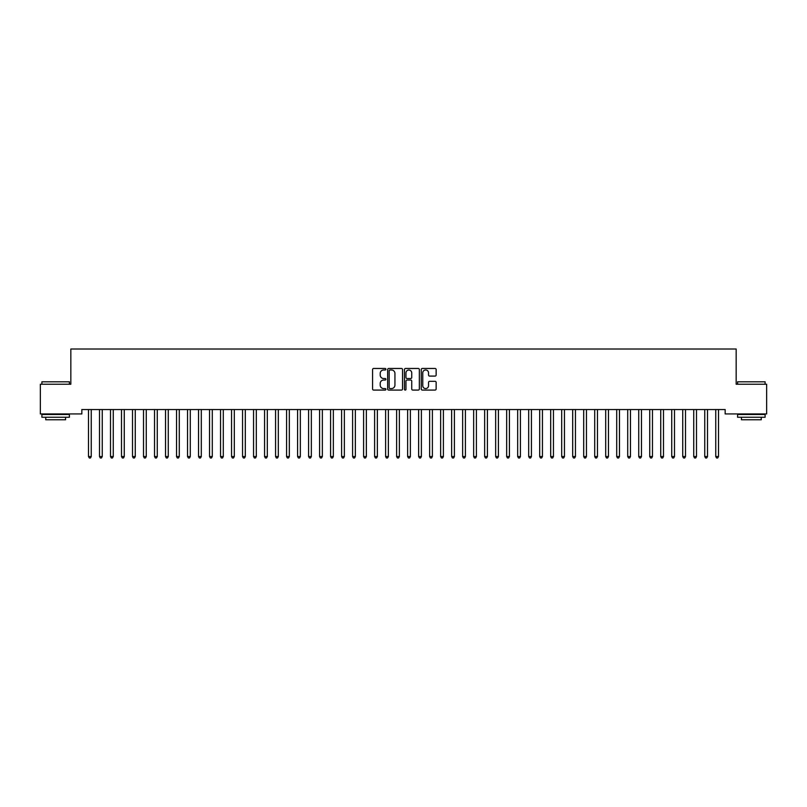 <?xml version="1.0" encoding="UTF-8"?>
<svg xmlns="http://www.w3.org/2000/svg" width="807" height="807" viewBox="0 0 807 807"><rect width="100%" height="100%" fill="white"/><g stroke="black" fill="none" stroke-linecap="round" stroke-linejoin="round"><path stroke-width="1.21" d="M385.897 369.233A0.757 0.757 0 0 0 385.141 368.476L373.661 368.476A1.079 1.079 0 0 0 372.582 369.556L372.582 389.004A1.079 1.079 0 0 0 373.661 390.084L385.141 390.084A0.757 0.757 0 0 0 385.897 389.327A0.757 0.757 0 0 0 385.141 388.57L383.648 388.57A3.46 3.46 0 0 1 380.198 385.11L380.198 383.496A3.46 3.46 0 0 1 383.648 380.036L385.141 380.036A0.757 0.757 0 0 0 385.897 379.28A0.757 0.757 0 0 0 385.141 378.523L383.648 378.523A3.46 3.46 0 0 1 380.198 375.063L380.198 373.449A3.46 3.46 0 0 1 383.648 369.989L385.141 369.989A0.757 0.757 0 0 0 385.897 369.233M435.064 376.092A1.079 1.079 0 0 0 436.143 375.013L436.143 369.556A1.079 1.079 0 0 0 435.064 368.476L422.323 368.476A1.079 1.079 0 0 0 421.244 369.556L421.244 389.004A1.079 1.079 0 0 0 422.323 390.084L435.064 390.084A1.079 1.079 0 0 0 436.143 389.004L436.143 382.407A1.079 1.079 0 0 0 435.064 381.328L429.617 381.328A1.079 1.079 0 0 0 428.537 382.407L428.537 385.675A2.885 2.885 0 0 1 425.642 388.57A2.885 2.885 0 0 1 422.757 385.675L422.757 372.874A2.885 2.885 0 0 1 425.642 369.989A2.885 2.885 0 0 1 428.537 372.874L428.537 375.013A1.079 1.079 0 0 0 429.617 376.092L435.064 376.092M725.16 409.542L81.84 409.542L81.84 413.941L40.35 413.941L40.35 384.233L70.834 384.233L70.834 349.017L736.166 349.017L736.166 384.233L766.65 384.233L766.65 413.941L725.16 413.941L725.16 409.542M402.552 369.556A1.079 1.079 0 0 0 401.472 368.476L388.732 368.476A1.079 1.079 0 0 0 387.653 369.556L387.653 389.004A1.079 1.079 0 0 0 388.732 390.084L401.472 390.084A1.079 1.079 0 0 0 402.552 389.004L402.552 369.556M405.528 368.476L418.268 368.476A1.079 1.079 0 0 1 419.347 369.556L419.347 389.004A1.079 1.079 0 0 1 418.268 390.084L412.821 390.084A1.079 1.079 0 0 1 411.731 389.004L411.731 381.116A1.079 1.079 0 0 0 410.652 380.036L407.041 380.036A1.079 1.079 0 0 0 405.961 381.116L405.961 389.327A0.757 0.757 0 0 1 405.205 390.084A0.757 0.757 0 0 1 404.448 389.327L404.448 369.556A1.079 1.079 0 0 1 405.528 368.476M389.912 369.989A0.757 0.757 0 0 0 389.166 370.746L389.166 387.814A0.757 0.757 0 0 0 389.912 388.57L391.486 388.57A3.46 3.46 0 0 0 394.936 385.11L394.936 373.449A3.46 3.46 0 0 0 391.486 369.989L389.912 369.989M411.731 372.935A2.885 2.885 0 0 0 408.846 370.04A2.885 2.885 0 0 0 405.961 372.935L405.961 377.444A1.079 1.079 0 0 0 407.041 378.523L410.652 378.523A1.079 1.079 0 0 0 411.731 377.444L411.731 372.935M88.346 409.542L88.417 409.704A1.1 1.1 -179.4 0 1 88.498 410.117L88.498 456.55L91.241 456.55L91.241 410.117A1.1 1.1 -179.4 0 1 91.322 409.704L91.393 409.542M91.241 456.55L90.424 457.983L89.325 457.983L88.498 456.55M99.352 409.542L99.422 409.704A1.1 1.1 -179.4 0 1 99.503 410.117L99.503 456.55L102.247 456.55L102.247 410.117A1.1 1.1 -179.4 0 1 102.328 409.704L102.398 409.542M102.247 456.55L101.43 457.983L100.32 457.983L99.503 456.55M110.357 409.542L110.428 409.704A1.1 1.1 -179.4 0 1 110.509 410.117L110.509 456.55L113.252 456.55L113.252 410.117A1.1 1.1 -179.4 0 1 113.333 409.704L113.404 409.542M113.252 456.55L112.425 457.983L111.326 457.983L110.509 456.55M41.893 381.812L69.402 381.812L41.893 381.812L41.893 384.233M69.402 417.249L41.893 417.249L41.893 414.495L69.402 414.495L69.402 417.249M65.549 417.249L65.549 419.771L45.747 419.771L45.747 417.249M737.598 381.812L765.107 381.812L737.598 381.812L737.598 384.233M765.107 417.249L737.598 417.249L737.598 414.495L765.107 414.495L765.107 417.249M761.253 417.249L761.253 419.771L741.451 419.771L741.451 417.249M121.363 409.542L121.433 409.704A1.1 1.1 -179.4 0 1 121.504 410.117L121.504 456.55L124.258 456.55L124.258 410.117A1.1 1.1 -179.4 0 1 124.339 409.704L124.409 409.542M124.258 456.55L123.431 457.983L122.331 457.983L121.504 456.55M132.368 409.542L132.429 409.704A1.1 1.1 -179.4 0 1 132.509 410.117L132.509 456.55L135.263 456.55L135.263 410.117A1.1 1.1 -179.4 0 1 135.344 409.704L135.405 409.542M135.263 456.55L134.436 457.983L133.337 457.983L132.509 456.55M143.374 409.542L143.434 409.704A1.1 1.1 -179.4 0 1 143.515 410.117L143.515 456.55L146.269 456.55L146.269 410.117A1.1 1.1 -179.4 0 1 146.349 409.704L146.41 409.542M146.269 456.55L145.442 457.983L144.342 457.983L143.515 456.55M154.379 409.542L154.44 409.704A1.1 1.1 -179.4 0 1 154.52 410.117L154.52 456.55L157.274 456.55L157.274 410.117A1.1 1.1 -179.4 0 1 157.355 409.704L157.415 409.542M157.274 456.55L156.447 457.983L155.347 457.983L154.52 456.55M165.385 409.542L165.445 409.704A1.1 1.1 -179.4 0 1 165.526 410.117L165.526 456.55L168.28 456.55L168.28 410.117A1.1 1.1 -179.4 0 1 168.36 409.704L168.421 409.542M168.28 456.55L167.453 457.983L166.353 457.983L165.526 456.55M176.39 409.542L176.451 409.704A1.1 1.1 -179.4 0 1 176.531 410.117L176.531 456.55L179.285 456.55L179.285 410.117A1.1 1.1 -179.4 0 1 179.366 409.704L179.426 409.542M179.285 456.55L178.458 457.983L177.358 457.983L176.531 456.55M187.395 409.542L187.456 409.704A1.1 1.1 -179.4 0 1 187.537 410.117L187.537 456.55L190.291 456.55L190.291 410.117A1.1 1.1 -179.4 0 1 190.371 409.704L190.432 409.542M190.291 456.55L189.463 457.983L188.364 457.983L187.537 456.55M198.391 409.542L198.461 409.704A1.1 1.1 -179.4 0 1 198.542 410.117L198.542 456.55L201.296 456.55L201.296 410.117A1.1 1.1 -179.4 0 1 201.367 409.704L201.437 409.542M201.296 456.55L200.469 457.983L199.369 457.983L198.542 456.55M209.396 409.542L209.467 409.704A1.1 1.1 -179.4 0 1 209.548 410.117L209.548 456.55L212.291 456.55L212.291 410.117A1.1 1.1 -179.4 0 1 212.372 409.704L212.443 409.542M212.291 456.55L211.474 457.983L210.375 457.983L209.548 456.55M220.402 409.542L220.472 409.704A1.1 1.1 -179.4 0 1 220.553 410.117L220.553 456.55L223.297 456.55L223.297 410.117A1.1 1.1 -179.4 0 1 223.378 409.704L223.448 409.542M223.297 456.55L222.48 457.983L221.37 457.983L220.553 456.55M231.407 409.542L231.478 409.704A1.1 1.1 -179.4 0 1 231.559 410.117L231.559 456.55L234.302 456.55L234.302 410.117A1.1 1.1 -179.4 0 1 234.383 409.704L234.454 409.542M234.302 456.55L233.475 457.983L232.376 457.983L231.559 456.55M242.413 409.542L242.483 409.704A1.1 1.1 -179.4 0 1 242.554 410.117L242.554 456.55L245.308 456.55L245.308 410.117A1.1 1.1 -179.4 0 1 245.389 409.704L245.459 409.542M245.308 456.55L244.481 457.983L243.381 457.983L242.554 456.55M253.418 409.542L253.479 409.704A1.1 1.1 -179.4 0 1 253.559 410.117L253.559 456.55L256.313 456.55L256.313 410.117A1.1 1.1 -179.4 0 1 256.394 409.704L256.455 409.542M256.313 456.55L255.486 457.983L254.387 457.983L253.559 456.55M264.424 409.542L264.484 409.704A1.1 1.1 -179.4 0 1 264.565 410.117L264.565 456.55L267.319 456.55L267.319 410.117A1.1 1.1 -179.4 0 1 267.399 409.704L267.46 409.542M267.319 456.55L266.492 457.983L265.392 457.983L264.565 456.55M275.429 409.542L275.49 409.704A1.1 1.1 -179.4 0 1 275.57 410.117L275.57 456.55L278.324 456.55L278.324 410.117A1.1 1.1 -179.4 0 1 278.405 409.704L278.465 409.542M278.324 456.55L277.497 457.983L276.398 457.983L275.57 456.55M286.435 409.542L286.495 409.704A1.1 1.1 -179.4 0 1 286.576 410.117L286.576 456.55L289.33 456.55L289.33 410.117A1.1 1.1 -179.4 0 1 289.41 409.704L289.471 409.542M289.33 456.55L288.502 457.983L287.403 457.983L286.576 456.55M297.44 409.542L297.501 409.704A1.1 1.1 -179.4 0 1 297.581 410.117L297.581 456.55L300.335 456.55L300.335 410.117A1.1 1.1 -179.4 0 1 300.416 409.704L300.476 409.542M300.335 456.55L299.508 457.983L298.408 457.983L297.581 456.55M308.445 409.542L308.506 409.704A1.1 1.1 -179.4 0 1 308.587 410.117L308.587 456.55L311.341 456.55L311.341 410.117A1.1 1.1 -179.4 0 1 311.421 409.704L311.482 409.542M311.341 456.55L310.513 457.983L309.414 457.983L308.587 456.55M319.441 409.542L319.511 409.704A1.1 1.1 -179.4 0 1 319.592 410.117L319.592 456.55L322.346 456.55L322.346 410.117A1.1 1.1 -179.4 0 1 322.417 409.704L322.487 409.542M322.346 456.55L321.519 457.983L320.419 457.983L319.592 456.55M330.446 409.542L330.517 409.704A1.1 1.1 -179.4 0 1 330.598 410.117L330.598 456.55L333.341 456.55L333.341 410.117A1.1 1.1 -179.4 0 1 333.422 409.704L333.493 409.542M333.341 456.55L332.524 457.983L331.425 457.983L330.598 456.55M341.452 409.542L341.522 409.704A1.1 1.1 -179.4 0 1 341.603 410.117L341.603 456.55L344.347 456.55L344.347 410.117A1.1 1.1 -179.4 0 1 344.428 409.704L344.498 409.542M344.347 456.55L343.53 457.983L342.42 457.983L341.603 456.55M352.457 409.542L352.528 409.704A1.1 1.1 -179.4 0 1 352.609 410.117L352.609 456.55L355.352 456.55L355.352 410.117A1.1 1.1 -179.4 0 1 355.433 409.704L355.504 409.542M355.352 456.55L354.525 457.983L353.426 457.983L352.609 456.55M363.463 409.542L363.533 409.704A1.1 1.1 -179.4 0 1 363.604 410.117L363.604 456.55L366.358 456.55L366.358 410.117A1.1 1.1 -179.4 0 1 366.439 409.704L366.509 409.542M366.358 456.55L365.531 457.983L364.431 457.983L363.604 456.55M374.468 409.542L374.529 409.704A1.1 1.1 -179.4 0 1 374.609 410.117L374.609 456.55L377.363 456.55L377.363 410.117A1.1 1.1 -179.4 0 1 377.444 409.704L377.505 409.542M377.363 456.55L376.536 457.983L375.437 457.983L374.609 456.55M385.474 409.542L385.534 409.704A1.1 1.1 -179.4 0 1 385.615 410.117L385.615 456.55L388.369 456.55L388.369 410.117A1.1 1.1 -179.4 0 1 388.449 409.704L388.51 409.542M388.369 456.55L387.542 457.983L386.442 457.983L385.615 456.55M396.479 409.542L396.54 409.704A1.1 1.1 -179.4 0 1 396.62 410.117L396.62 456.55L399.374 456.55L399.374 410.117A1.1 1.1 -179.4 0 1 399.455 409.704L399.515 409.542M399.374 456.55L398.547 457.983L397.447 457.983L396.62 456.55M407.485 409.542L407.545 409.704A1.1 1.1 -179.4 0 1 407.626 410.117L407.626 456.55L410.38 456.55L410.38 410.117A1.1 1.1 -179.4 0 1 410.46 409.704L410.521 409.542M410.38 456.55L409.553 457.983L408.453 457.983L407.626 456.55M418.49 409.542L418.551 409.704A1.1 1.1 -179.4 0 1 418.631 410.117L418.631 456.55L421.385 456.55L421.385 410.117A1.1 1.1 -179.4 0 1 421.466 409.704L421.526 409.542M421.385 456.55L420.558 457.983L419.458 457.983L418.631 456.55M429.495 409.542L429.556 409.704A1.1 1.1 -179.4 0 1 429.637 410.117L429.637 456.55L432.391 456.55L432.391 410.117A1.1 1.1 -179.4 0 1 432.471 409.704L432.532 409.542M432.391 456.55L431.563 457.983L430.464 457.983L429.637 456.55M440.491 409.542L440.561 409.704A1.1 1.1 -179.4 0 1 440.642 410.117L440.642 456.55L443.396 456.55L443.396 410.117A1.1 1.1 -179.4 0 1 443.467 409.704L443.537 409.542M443.396 456.55L442.569 457.983L441.469 457.983L440.642 456.55M451.496 409.542L451.567 409.704A1.1 1.1 -179.4 0 1 451.648 410.117L451.648 456.55L454.391 456.55L454.391 410.117A1.1 1.1 -179.4 0 1 454.472 409.704L454.543 409.542M454.391 456.55L453.574 457.983L452.475 457.983L451.648 456.55M462.502 409.542L462.572 409.704A1.1 1.1 -179.4 0 1 462.653 410.117L462.653 456.55L465.397 456.55L465.397 410.117A1.1 1.1 -179.4 0 1 465.478 409.704L465.548 409.542M465.397 456.55L464.58 457.983L463.47 457.983L462.653 456.55M473.507 409.542L473.578 409.704A1.1 1.1 -179.4 0 1 473.659 410.117L473.659 456.55L476.402 456.55L476.402 410.117A1.1 1.1 -179.4 0 1 476.483 409.704L476.554 409.542M476.402 456.55L475.575 457.983L474.476 457.983L473.659 456.55M484.513 409.542L484.583 409.704A1.1 1.1 -179.4 0 1 484.654 410.117L484.654 456.55L487.408 456.55L487.408 410.117A1.1 1.1 -179.4 0 1 487.489 409.704L487.559 409.542M487.408 456.55L486.581 457.983L485.481 457.983L484.654 456.55M495.518 409.542L495.579 409.704A1.1 1.1 -179.4 0 1 495.659 410.117L495.659 456.55L498.413 456.55L498.413 410.117A1.1 1.1 -179.4 0 1 498.494 409.704L498.555 409.542M498.413 456.55L497.586 457.983L496.487 457.983L495.659 456.55M506.524 409.542L506.584 409.704A1.1 1.1 -179.4 0 1 506.665 410.117L506.665 456.55L509.419 456.55L509.419 410.117A1.1 1.1 -179.4 0 1 509.499 409.704L509.56 409.542M509.419 456.55L508.592 457.983L507.492 457.983L506.665 456.55M517.529 409.542L517.59 409.704A1.1 1.1 -179.4 0 1 517.67 410.117L517.67 456.55L520.424 456.55L520.424 410.117A1.1 1.1 -179.4 0 1 520.505 409.704L520.565 409.542M520.424 456.55L519.597 457.983L518.498 457.983L517.67 456.55M528.535 409.542L528.595 409.704A1.1 1.1 -179.4 0 1 528.676 410.117L528.676 456.55L531.43 456.55L531.43 410.117A1.1 1.1 -179.4 0 1 531.51 409.704L531.571 409.542M531.43 456.55L530.602 457.983L529.503 457.983L528.676 456.55M539.54 409.542L539.601 409.704A1.1 1.1 -179.4 0 1 539.681 410.117L539.681 456.55L542.435 456.55L542.435 410.117A1.1 1.1 -179.4 0 1 542.516 409.704L542.576 409.542M542.435 456.55L541.608 457.983L540.508 457.983L539.681 456.55M550.545 409.542L550.606 409.704A1.1 1.1 -179.4 0 1 550.687 410.117L550.687 456.55L553.441 456.55L553.441 410.117A1.1 1.1 -179.4 0 1 553.521 409.704L553.582 409.542M553.441 456.55L552.613 457.983L551.514 457.983L550.687 456.55M561.541 409.542L561.611 409.704A1.1 1.1 -179.4 0 1 561.692 410.117L561.692 456.55L564.446 456.55L564.446 410.117A1.1 1.1 -179.4 0 1 564.517 409.704L564.587 409.542M564.446 456.55L563.619 457.983L562.519 457.983L561.692 456.55M572.546 409.542L572.617 409.704A1.1 1.1 -179.4 0 1 572.698 410.117L572.698 456.55L575.441 456.55L575.441 410.117A1.1 1.1 -179.4 0 1 575.522 409.704L575.593 409.542M575.441 456.55L574.624 457.983L573.525 457.983L572.698 456.55M583.552 409.542L583.622 409.704A1.1 1.1 -179.4 0 1 583.703 410.117L583.703 456.55L586.447 456.55L586.447 410.117A1.1 1.1 -179.4 0 1 586.528 409.704L586.598 409.542M586.447 456.55L585.63 457.983L584.52 457.983L583.703 456.55M594.557 409.542L594.628 409.704A1.1 1.1 -179.4 0 1 594.709 410.117L594.709 456.55L597.452 456.55L597.452 410.117A1.1 1.1 -179.4 0 1 597.533 409.704L597.604 409.542M597.452 456.55L596.625 457.983L595.526 457.983L594.709 456.55M605.563 409.542L605.633 409.704A1.1 1.1 -179.4 0 1 605.704 410.117L605.704 456.55L608.458 456.55L608.458 410.117A1.1 1.1 -179.4 0 1 608.539 409.704L608.609 409.542M608.458 456.55L607.631 457.983L606.531 457.983L605.704 456.55M616.568 409.542L616.629 409.704A1.1 1.1 -179.4 0 1 616.709 410.117L616.709 456.55L619.463 456.55L619.463 410.117A1.1 1.1 -179.4 0 1 619.544 409.704L619.605 409.542M619.463 456.55L618.636 457.983L617.537 457.983L616.709 456.55M627.574 409.542L627.634 409.704A1.1 1.1 -179.4 0 1 627.715 410.117L627.715 456.55L630.469 456.55L630.469 410.117A1.1 1.1 -179.4 0 1 630.549 409.704L630.61 409.542M630.469 456.55L629.642 457.983L628.542 457.983L627.715 456.55M638.579 409.542L638.64 409.704A1.1 1.1 -179.4 0 1 638.72 410.117L638.72 456.55L641.474 456.55L641.474 410.117A1.1 1.1 -179.4 0 1 641.555 409.704L641.615 409.542M641.474 456.55L640.647 457.983L639.548 457.983L638.72 456.55M649.585 409.542L649.645 409.704A1.1 1.1 -179.4 0 1 649.726 410.117L649.726 456.55L652.48 456.55L652.48 410.117A1.1 1.1 -179.4 0 1 652.56 409.704L652.621 409.542M652.48 456.55L651.653 457.983L650.553 457.983L649.726 456.55M660.59 409.542L660.651 409.704A1.1 1.1 -179.4 0 1 660.731 410.117L660.731 456.55L663.485 456.55L663.485 410.117A1.1 1.1 -179.4 0 1 663.566 409.704L663.626 409.542M663.485 456.55L662.658 457.983L661.558 457.983L660.731 456.55M671.595 409.542L671.656 409.704A1.1 1.1 -179.4 0 1 671.737 410.117L671.737 456.55L674.491 456.55L674.491 410.117A1.1 1.1 -179.4 0 1 674.571 409.704L674.632 409.542M674.491 456.55L673.663 457.983L672.564 457.983L671.737 456.55M682.591 409.542L682.661 409.704A1.1 1.1 -179.4 0 1 682.742 410.117L682.742 456.55L685.496 456.55L685.496 410.117A1.1 1.1 -179.4 0 1 685.567 409.704L685.637 409.542M685.496 456.55L684.669 457.983L683.569 457.983L682.742 456.55M693.596 409.542L693.667 409.704A1.1 1.1 -179.4 0 1 693.748 410.117L693.748 456.55L696.491 456.55L696.491 410.117A1.1 1.1 -179.4 0 1 696.572 409.704L696.643 409.542M696.491 456.55L695.674 457.983L694.575 457.983L693.748 456.55M704.602 409.542L704.672 409.704A1.1 1.1 -179.4 0 1 704.753 410.117L704.753 456.55L707.497 456.55L707.497 410.117A1.1 1.1 -179.4 0 1 707.578 409.704L707.648 409.542M707.497 456.55L706.68 457.983L705.57 457.983L704.753 456.55M715.607 409.542L715.678 409.704A1.1 1.1 -179.4 0 1 715.759 410.117L715.759 456.55L718.502 456.55L718.502 410.117A1.1 1.1 -179.4 0 1 718.583 409.704L718.654 409.542M718.502 456.55L717.675 457.983L716.576 457.983L715.759 456.55M69.402 384.233L69.402 381.812M63.128 414.495L63.128 413.941M48.168 414.495L48.168 413.941M765.107 384.233L765.107 381.812M758.832 414.495L758.832 413.941M743.872 414.495L743.872 413.941"/></g></svg>
